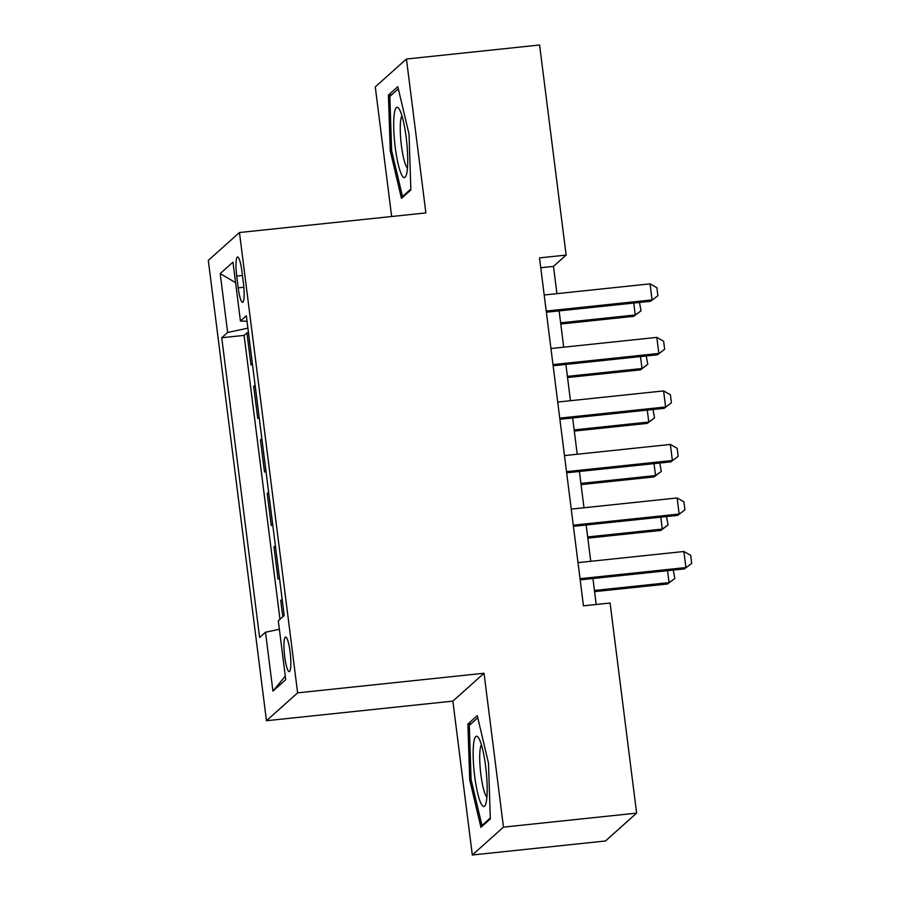 <?xml version="1.0" encoding="UTF-8"?>
<svg xmlns="http://www.w3.org/2000/svg" width="900" height="900" viewBox="0 0 900 900"><rect width="100%" height="100%" fill="white"/><g stroke="black" fill="none" stroke-linecap="round" stroke-linejoin="round"><path stroke-width="1.35" d="M290.104 651.915A17.393 2.959 -96 0 0 285.593 637.031A17.393 2.959 -96 0 0 284.715 656.741A17.393 2.959 -96 0 0 289.238 671.625A17.393 2.959 -96 0 0 290.104 651.915M472.309 855L503.471 827.134L484.031 673.245L452.869 701.111L472.309 855L605.464 840.982L636.626 813.116L610.087 603.023L583.459 605.824L539.505 257.895L566.134 255.094L539.595 45L406.44 59.017L375.277 86.884L391.657 216.506M452.869 701.111L266.456 720.731L208.305 260.392L239.468 232.526L297.619 692.854L266.456 720.731M252.382 363.724L250.987 364.984L246.926 332.865L248.468 332.707M255.094 385.132L253.688 386.392L255.229 386.235M253.688 386.392L257.749 418.511L259.155 417.251M265.916 470.779L264.51 472.039L260.449 439.92L261.99 439.762M272.678 524.306L271.271 525.566L267.21 493.447L268.751 493.29M279.439 577.834L278.032 579.094L273.971 546.975L275.512 546.817M236.722 276.086L238.208 287.854A16.841 2.857 -96 0 0 242.584 302.276A16.841 2.857 -96 0 0 243.428 283.185L241.942 271.418A16.841 2.857 -96 0 0 237.566 256.995A16.841 2.857 -96 0 0 236.722 276.086L242.46 275.479M247.894 328.151L227.632 332.471L221.737 337.748L259.605 637.492L265.5 632.227L272.936 691.11L285.739 679.658L278.303 620.775L284.197 615.499L246.33 315.754L240.435 321.019L247.028 321.311M227.632 332.471L220.196 273.589L232.987 262.148L240.435 321.019M246.926 332.865L244.102 335.385L279.968 619.279M282.139 599.242L280.733 600.502L282.791 616.759M273.971 546.975L275.377 545.715M267.21 493.447L268.616 492.188M260.449 439.92L261.855 438.66M503.471 827.134L636.626 813.116M484.031 673.245L297.619 692.854M239.468 232.526L425.88 212.906L406.44 59.017M556.942 293.659L553.5 266.389L566.134 255.094M596.205 604.485L592.931 578.531M590.749 561.296L586.17 525.004M583.988 507.769L579.409 471.476M577.226 454.241L572.648 417.949M570.465 400.714L565.886 364.421M563.704 347.186L559.125 310.894M540.743 267.739L553.5 266.389M244.102 335.385L221.737 337.748M280.733 600.502L282.274 600.345M265.5 632.227L279.371 629.269M235.586 282.679L220.196 273.589M272.936 691.11L285.289 676.114M390.262 150.93L401.479 198.382L410.861 189.99L409.039 134.145L397.811 86.681L388.429 95.074L390.262 150.93L391.669 150.773M490.32 818.933L488.486 763.087L477.27 715.635L467.887 724.028L469.721 779.873L480.938 827.325L490.32 818.933M391.759 94.725L388.429 95.074M471.127 779.726L469.721 779.873M471.218 723.668L467.887 724.028M544.185 294.998L650.07 283.86L656.865 287.707L657.889 295.74L650.587 301.275L546.368 312.233M650.07 283.86L652.095 299.914L546.221 311.062M657.889 295.74L650.587 301.275M639.45 302.445L641.036 310.804L633.735 316.339L635.254 314.978L633.746 303.041M560.779 324.011L633.735 316.339M560.632 322.83L635.254 314.978L641.036 310.804M406.192 137.52A35.325 5.996 -96 0 0 398.97 108.709A35.325 5.996 -96 0 0 395.235 147.319A35.325 5.996 -96 0 0 406.024 175.759A35.325 5.996 -96 0 0 406.192 137.52M401.963 115.886A26.741 4.545 -96 0 0 401.423 145.62A26.741 4.545 -96 0 0 407.452 168.109M403.695 196.403L402.491 196.537L391.624 150.547L389.846 96.435L398.329 88.853M410.839 189.067L402.491 196.537M479.104 738.788A35.325 5.996 -96 0 0 478.418 737.651A35.325 5.996 -96 0 0 473.287 759.825A35.325 5.996 -96 0 0 481.241 803.947A35.325 5.996 -96 0 0 485.483 804.712A35.325 5.996 -96 0 0 486.315 772.47A35.325 5.996 -96 0 0 479.104 738.788M481.41 744.84A26.741 4.545 -96 0 0 480.24 768.544A26.741 4.545 -96 0 0 485.831 795.521A26.741 4.545 -96 0 0 486.911 797.062M490.286 818.021L481.95 825.48L471.071 779.501L469.294 725.389L477.787 717.795M483.142 825.356L481.95 825.48M550.946 348.525L656.831 337.387L663.626 341.235L664.65 349.267L657.349 354.803L553.129 365.76M656.831 337.387L658.856 353.441L552.983 364.59M664.65 349.267L657.349 354.803M557.707 402.053L663.592 390.915L670.399 394.762L671.411 402.795L664.11 408.33L559.89 419.287M663.592 390.915L665.617 406.969L559.744 418.118M671.411 402.795L664.11 408.33M564.48 455.58L670.354 444.442L677.16 448.29L678.173 456.322L670.871 461.858L566.651 472.815M670.354 444.442L672.39 460.496L566.505 471.645M678.173 456.322L670.871 461.858M571.241 509.108L677.115 497.97L683.921 501.817L684.934 509.85L677.633 515.385L573.413 526.342M677.115 497.97L679.151 514.024L573.266 525.173M684.934 509.85L677.633 515.385M646.211 355.973L647.798 364.331L640.496 369.866L642.015 368.505L640.508 356.569M567.54 377.539L640.496 369.866M567.394 376.358L642.015 368.505L647.798 364.331M652.972 409.5L654.559 417.859L647.258 423.394L648.776 422.032L647.269 410.096M574.301 431.066L647.258 423.394M574.155 429.885L648.776 422.032L654.559 417.859M659.734 463.027L661.32 471.386L654.019 476.921L655.538 475.56L654.03 463.624M581.062 484.594L654.019 476.921M580.916 483.412L655.538 475.56L661.32 471.386M666.495 516.555L668.092 524.914L660.791 530.449L662.299 529.087L660.791 517.151M587.824 538.121L660.791 530.449M587.678 536.94L662.299 529.087L668.092 524.914M578.002 562.635L683.876 551.498L690.683 555.345L691.695 563.377L684.394 568.913L580.174 579.87M683.876 551.498L685.913 567.551L580.028 578.7M691.695 563.377L684.394 568.913M673.256 570.082L674.854 578.441L667.553 583.976L669.06 582.615L667.553 570.679M594.585 591.649L667.553 583.976M594.439 590.467L669.06 582.615L674.854 578.441M243.866 287.269L238.208 287.854"/></g></svg>
